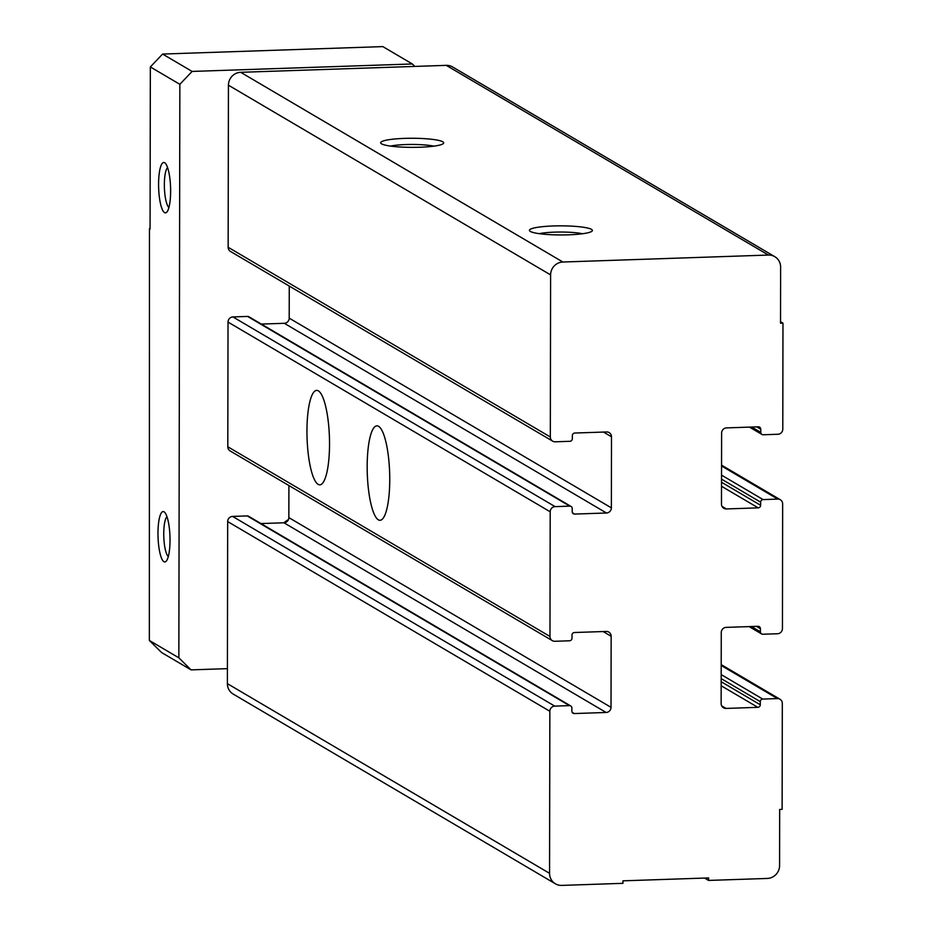 <?xml version="1.0" encoding="UTF-8"?>
<svg xmlns="http://www.w3.org/2000/svg" width="932" height="932" viewBox="0 0 932 932"><rect width="100%" height="100%" fill="white"/><g stroke="black" fill="none" stroke-linecap="round" stroke-linejoin="round"><path stroke-width="1.4" d="M539.267 233.664A26.049 3.763 -179.9 0 1 582.558 233.746M708.6 880.425L708.6 877.932L622.96 880.833L622.949 883.326L561.775 885.4A12.605 12.104 -59.5 0 1 549.565 873.342L549.845 711.267A5.044 4.846 -59.5 0 1 554.75 706.118L569.429 705.617A2.516 2.423 -59.5 0 1 571.875 708.029L571.864 711.139A2.516 2.423 -59.5 0 0 574.31 713.551L606.126 712.479A5.044 4.846 -59.5 0 0 611.019 707.33L611.147 636.265A5.044 4.846 -59.5 0 0 606.266 631.442L574.45 632.513A2.516 2.423 -59.5 0 0 572.003 635.088L571.992 638.21A2.516 2.423 -59.5 0 1 569.545 640.785L554.866 641.286A5.044 4.846 -59.5 0 1 549.973 636.463L550.195 511.785A5.044 4.846 -59.5 0 1 555.099 506.635L569.778 506.134A2.516 2.423 -59.5 0 1 572.225 508.546L572.213 511.656A2.516 2.423 -59.5 0 0 574.66 514.068L606.464 512.996A5.044 4.846 -59.5 0 0 611.369 507.847L611.497 436.782A5.044 4.846 -59.5 0 0 606.616 431.959L574.799 433.031A2.516 2.423 -59.5 0 0 572.353 435.605L572.341 438.727A2.516 2.423 -59.5 0 1 569.895 441.302L555.216 441.803A5.044 4.846 -59.5 0 1 550.323 436.98L550.602 274.893A12.605 12.104 -59.5 0 1 562.87 262.02L768.411 255.053A12.605 12.104 -59.5 0 1 780.62 267.111L780.527 323.218L782.973 323.136L782.787 429.104A5.044 4.846 -59.5 0 1 777.882 434.265L763.203 434.755A2.516 2.423 -59.5 0 1 760.757 432.343L760.768 429.233A2.516 2.423 -59.5 0 0 758.322 426.821L726.517 427.893A5.044 4.846 -59.5 0 0 721.613 433.054L721.485 504.119A5.044 4.846 -59.5 0 0 726.366 508.942L758.182 507.858A2.516 2.423 -59.5 0 0 760.629 505.284L760.64 502.162A2.516 2.423 -59.5 0 1 763.087 499.587L777.777 499.098A5.044 4.846 -59.5 0 1 782.659 503.909L782.437 628.587A5.044 4.846 -59.5 0 1 777.533 633.748L762.854 634.238A2.516 2.423 -59.5 0 1 760.407 631.826L760.419 628.716A2.516 2.423 -59.5 0 0 757.972 626.304L726.168 627.376A5.044 4.846 -59.5 0 0 721.263 632.537L721.135 703.602A5.044 4.846 -59.5 0 0 726.028 708.425L757.832 707.341A2.516 2.423 -59.5 0 0 760.291 704.767L760.291 701.645A2.516 2.423 -59.5 0 1 762.737 699.07L777.428 698.581A5.044 4.846 -59.5 0 1 782.309 703.392L782.123 809.372L779.676 809.454L779.583 865.56A12.605 12.104 -59.5 0 1 767.327 878.445L708.6 880.425L704.592 878.072M552.664 441.151L230.484 251.454A5.044 4.846 -59.5 0 1 228.154 247.283L228.433 85.196A12.605 12.104 -59.5 0 1 240.689 72.312L446.242 65.356A12.605 12.104 -59.5 0 1 452.603 66.964L774.783 256.673M568.45 234.829A31.502 4.555 -179.9 0 1 529.76 231.008A31.502 4.555 -179.9 0 1 560.924 225.847A31.502 4.555 -179.9 0 1 592.076 231.113A31.502 4.555 -179.9 0 1 568.45 234.829M419.703 147.244A31.502 4.555 -179.9 0 1 381.013 143.423A31.502 4.555 -179.9 0 1 412.189 138.262A31.502 4.555 -179.9 0 1 443.341 143.54A31.502 4.555 -179.9 0 1 419.703 147.244M782.973 323.136L780.527 321.691M555.402 883.792L233.233 694.095A12.605 12.104 -59.5 0 1 227.385 683.645L227.676 521.571A5.044 4.846 -59.5 0 1 232.581 516.41L247.26 515.92A2.516 2.423 -59.5 0 1 248.529 516.235L570.71 705.943M260.96 523.563L283.945 522.782A5.044 4.846 -59.5 0 0 288.85 517.621L288.908 485.537M552.315 640.634L230.146 450.937A5.044 4.846 -59.5 0 1 227.804 446.766L228.025 322.088A5.044 4.846 -59.5 0 1 232.918 316.927L247.609 316.437A2.516 2.423 -59.5 0 1 248.879 316.752L571.048 506.46M389.751 479.712A47.252 11.184 88.1 0 1 380.058 520.289A47.252 11.184 88.1 0 1 367.278 473.444A47.252 11.184 88.1 0 1 376.866 425.842A47.252 11.184 88.1 0 1 389.751 479.712M329.532 444.261A47.252 11.184 88.1 0 1 319.839 484.826A47.252 11.184 88.1 0 1 307.059 437.982A47.252 11.184 88.1 0 1 316.647 390.392A47.252 11.184 88.1 0 1 329.532 444.261M261.31 324.08L284.295 323.299A5.044 4.846 -59.5 0 0 289.2 318.138L289.258 286.054M390.52 146.079A26.049 3.763 -179.9 0 1 433.823 146.161M168.913 207.498A20.422 4.835 88.1 0 1 164.405 187.658A20.422 4.835 88.1 0 1 167.562 167.562M168.308 556.59A20.422 4.835 88.1 0 1 163.799 536.762A20.422 4.835 88.1 0 1 166.956 516.666M170.626 191.2A25.199 5.965 88.1 0 1 166.886 212.03A25.199 5.965 88.1 0 1 158.638 187.856A25.199 5.965 88.1 0 1 165.232 163.182A25.199 5.965 88.1 0 1 170.626 191.2M170.02 540.292A25.199 5.965 88.1 0 1 166.269 561.134A25.199 5.965 88.1 0 1 158.032 536.948A25.199 5.965 88.1 0 1 164.626 512.274A25.199 5.965 88.1 0 1 170.02 540.292M178.851 657.829L179.853 84.311L150.343 66.941L150.064 229.016L149.458 228.666L149.341 640.447L161.562 652.505L191.072 669.875L178.851 657.829L149.341 640.447M179.853 84.311L192.109 71.426L412.34 63.97L382.831 46.6L162.599 54.056L150.343 66.941M192.109 71.426L162.599 54.056M227.42 668.652L191.072 669.875M149.458 228.666L150.064 228.643M412.34 63.97L414.822 66.417M283.864 522.782A63.003 60.533 -59.5 0 1 288.489 519.52M550.602 274.893L228.433 85.196M562.87 262.02L240.689 72.312M768.411 255.053L446.242 65.356M760.757 432.343L751.751 427.042M760.768 429.233L756.761 426.868M726.366 508.942L722.02 506.379M758.182 507.858L721.519 486.271M760.629 505.284L721.519 482.252M760.64 502.162L721.531 479.141M763.087 499.587L721.531 475.122M777.777 499.098L721.554 465.988M760.407 631.826L751.402 626.525M760.419 628.716L756.411 626.351M726.028 708.425L721.671 705.862M757.832 707.341L721.17 685.754M760.291 704.767L721.182 681.735M760.291 701.645L721.182 678.624M762.737 699.07L721.193 674.605M777.428 698.581L721.205 665.471M549.565 873.342L227.385 683.645M549.845 711.267L227.676 521.571M554.75 706.118L232.581 516.41M569.429 705.617L247.26 515.92M574.31 713.551L572.132 712.269M606.126 712.479L283.945 522.782M611.019 707.33L288.85 517.621M611.147 636.265L603.144 631.547M549.973 636.463L227.804 446.766M550.195 511.785L228.025 322.088M555.099 506.635L232.918 316.927M569.778 506.134L247.609 316.437M574.66 514.068L572.481 512.786M606.464 512.996L284.295 323.299M611.369 507.847L289.2 318.138M611.497 436.782L603.482 432.064M550.323 436.98L228.154 247.283M761.933 434.44L749.503 427.124M780.317 499.738L721.554 465.138M761.584 633.923L749.153 626.607M779.967 699.221L721.205 664.621"/></g></svg>
